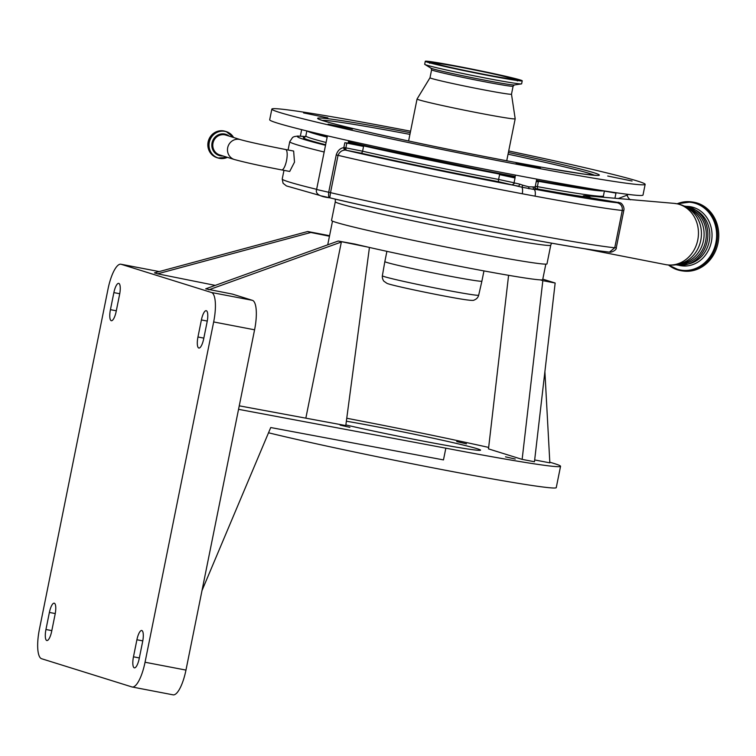 <?xml version="1.0" encoding="UTF-8"?>
<svg xmlns="http://www.w3.org/2000/svg" width="756" height="756" viewBox="0 0 756 756"><rect width="100%" height="100%" fill="white"/><g stroke="black" fill="none" stroke-linecap="round" stroke-linejoin="round"><path stroke-width="1.13" d="M234.303 159.497C245.284 162.493 261.075 165.97 281.676 169.911L289.709 171.451L294.5 162.143L293.64 151.049L285.598 149.508C263.154 145.105 248.119 141.816 240.493 139.652L225.855 135.088A10.395 9.941 -72.7 0 0 213.116 142.582A10.395 9.941 -72.7 0 0 219.665 154.923L234.303 159.497A10.395 9.941 -72.7 0 1 239.454 139.397A10.395 9.941 -72.7 0 1 240.493 139.652M223.833 130.949A13.816 13.221 -72.7 0 1 225.222 131.298L226.299 131.629A13.816 13.221 -72.7 0 1 233.604 137.498L226.299 131.629A13.816 13.221 -72.7 0 0 224.91 131.279A13.816 13.221 -72.7 0 0 209.355 141.599A13.816 13.221 -72.7 0 0 218.068 158.013L216.981 157.673A13.816 13.221 -72.7 0 1 208.278 141.268A13.816 13.221 -72.7 0 1 223.833 130.949M536.373 180.93A151.786 4.772 11.4 0 0 586.382 189.246A151.786 4.772 11.4 0 0 603.978 190.871M583.49 248.544L665.535 264.591A30.949 27.263 -82 0 0 697.826 239.69A30.949 27.263 -82 0 0 677.234 203.836A30.949 27.263 -82 0 0 674.191 203.373L585.04 195.662L583.263 195.851L583.178 196.598L620.071 202.788C622.282 203.203 624.636 207.862 623.842 210.244A97.921 3.071 -168.6 0 1 622.264 210.47L614.741 247.779A97.921 3.071 11.4 0 0 616.32 247.552C616.99 249.981 611.245 252.769 609.44 252.135L614.741 247.779A174.088 5.472 11.4 0 1 602.768 246.267A174.088 5.472 11.4 0 1 330.514 192.648L329.786 197.817C319.58 196.664 315.186 193.886 316.603 189.482L328.699 192.27L336.222 154.952L338.036 155.339L330.514 192.648L328.699 192.27C328.359 196.021 328.756 197.874 329.862 197.826L329.786 197.817M307.286 131.043A151.786 4.772 11.4 0 0 327.159 137.157M348.318 142.336A151.786 4.772 11.4 0 0 514.968 176.999M600.925 190.739A150.699 4.734 -168.6 0 1 536.382 180.892L602.872 190.692M514.978 176.961A150.699 4.734 -168.6 0 1 348.327 142.289L514.978 176.961M308.372 131.308L327.168 137.091A150.699 4.734 -168.6 0 1 308.476 131.336M303.581 112.918L327.906 117.898L303.581 112.918M607.73 176.035L632.054 181.015L607.73 176.035M352.447 129.106L328.123 124.135L352.447 129.106M540.417 168.115L516.093 163.145L540.417 168.115M508.703 150.973A190.408 5.982 -168.6 0 1 645.152 184.379A190.408 5.982 -168.6 0 1 641.995 184.823A190.408 5.982 -168.6 0 1 440.729 149.234A190.408 5.982 -168.6 0 1 271.848 109.1A190.408 5.982 -168.6 0 1 275.004 108.656A190.408 5.982 -168.6 0 1 410.574 131.194M645.152 184.379L643.006 195.039A190.408 5.982 -168.6 0 1 639.841 195.483A190.408 5.982 -168.6 0 1 438.575 159.894A190.408 5.982 -168.6 0 1 269.694 119.76L271.848 109.1M513.097 86.222A41.561 1.304 -168.6 0 1 512.417 86.316A41.561 1.304 -168.6 0 1 468.493 78.548A41.561 1.304 -168.6 0 1 431.61 69.788L430.939 68.144A42.714 1.342 -168.6 0 0 470.487 77.367A42.714 1.342 -168.6 0 0 513.834 84.984A42.714 1.342 -168.6 0 0 514.363 84.965L513.097 86.222A41.561 1.304 -168.6 0 1 513.097 86.222L511.491 94.188A41.561 1.304 -168.6 0 1 511.491 94.188L515.186 118.786A50.047 1.569 -168.6 0 1 515.186 118.805A50.047 1.569 -168.6 0 1 514.354 118.919A50.047 1.569 -168.6 0 1 461.453 109.563A50.047 1.569 -168.6 0 1 417.057 99.017A50.047 1.569 -168.6 0 1 417.066 98.998L430.003 77.755A41.561 1.304 -168.6 0 1 430.013 77.745M511.491 94.188A41.561 1.304 -168.6 0 1 510.801 94.283A41.561 1.304 -168.6 0 1 466.868 86.515A41.561 1.304 -168.6 0 1 430.003 77.755L431.61 69.788M522.235 80.826L521.631 83.812A49.452 1.55 -168.6 0 1 521.423 83.907A49.452 1.55 -168.6 0 1 520.818 83.925A49.452 1.55 -168.6 0 1 470.629 75.109A49.452 1.55 -168.6 0 1 424.834 64.43A49.452 1.55 -168.6 0 1 424.683 64.26L425.278 61.274A49.452 1.55 -168.6 0 1 426.1 61.16A49.452 1.55 -168.6 0 1 478.378 70.403A49.452 1.55 -168.6 0 1 522.235 80.826A49.452 1.55 -168.6 0 1 521.413 80.939A49.452 1.55 -168.6 0 1 469.145 71.697A49.452 1.55 -168.6 0 1 425.278 61.274M435.702 63.154A39.501 1.238 -168.6 0 1 477.442 70.535A39.501 1.238 -168.6 0 1 512.473 78.851A39.501 1.238 -168.6 0 1 511.821 78.945A39.501 1.238 -168.6 0 1 470.071 71.565A39.501 1.238 -168.6 0 1 435.04 63.239A39.501 1.238 -168.6 0 1 435.702 63.154M348.648 140.692L348.147 143.149L344.821 142.723L363.551 146.409A151.786 4.772 -168.6 0 1 348.204 142.865M344.821 142.723L343.838 147.6L344.651 147.656A2.173 1.503 -80.3 0 0 345.69 150.142L345.067 150.085C341.873 150.236 339.529 151.984 338.036 155.339A174.088 5.472 -168.6 0 0 522.254 193.753A6.53 2.4 100.7 0 0 521.857 187.186L498.809 181.761A153.959 4.838 -168.6 0 1 360.839 153.128L345.69 150.142A167.558 5.264 11.4 0 0 518.247 186.137A2.173 0.973 -77.7 0 0 519.646 184.133L522.821 185.211L521.857 187.186L534.312 189.52A6.53 2.892 100.5 0 1 535.05 196.154L522.254 193.753M336.222 154.952C337.592 150.68 340.134 148.223 343.838 147.6A2.173 1.484 -90.5 0 0 345.067 150.085M514.864 177.528A151.786 4.772 -168.6 0 1 499.574 174.636L515.025 177.972L514.061 182.772L514.864 183.009L512.398 184.757M515.025 177.972L515.356 175.071M536.212 189.246L536.382 189.529A2.173 2.098 -85.1 0 1 534.757 186.968L528.879 186.836L522.821 185.211M533.235 187.167A2.173 1.777 -96.7 0 0 534.312 189.52L536.382 189.529A167.558 5.264 11.4 0 0 605.962 201.332A167.558 5.264 11.4 0 0 617.34 202.769C621.035 203.94 622.679 206.511 622.264 210.47A174.088 5.472 -168.6 0 1 610.29 208.958A174.088 5.472 -168.6 0 1 535.05 196.154M536.259 181.478L538.338 181.837A151.786 4.772 -168.6 0 1 536.269 181.468M604.394 191.098L615.97 193.092L610.045 191.826M618.436 198.469L627.574 194.982C626.195 195.681 630.57 200.869 630.702 199.565M616.32 247.552L623.842 210.244M679.228 264.09A28.615 25.203 -82 0 0 705.981 239.085A28.615 25.203 -82 0 0 687.213 207.645M676.015 264.78A29.682 26.148 -82 0 0 687.629 264.222A29.682 26.148 -82 0 0 707.522 239.302A29.682 26.148 -82 0 0 695.312 209.847A29.682 26.148 -82 0 0 687.497 206.558M677.14 203.78A34.814 30.675 98 0 1 691.645 201.899L692.883 202.069A34.814 30.675 98 0 1 694.887 202.428A34.814 30.675 98 0 1 718.2 241.977A34.814 30.675 98 0 1 683.14 271.017L681.893 270.846A34.814 30.675 98 0 1 679.89 270.487M329.909 197.845C400.803 214.846 548.601 244.027 597.325 250.633L609.44 252.135M550.746 245.218L546.985 263.872A109.894 3.449 -168.6 0 1 533.878 262.899A109.894 3.449 -168.6 0 1 412.351 240.143A109.894 3.449 -168.6 0 1 331.534 220.431L335.295 201.776A109.894 3.449 -168.6 0 0 416.112 221.489A109.894 3.449 -168.6 0 0 537.639 244.235A109.894 3.449 -168.6 0 0 550.746 245.218L551.559 243.148M238.546 409.336L202.003 590.568L270.733 427.537L443.47 459.903L445.842 448.176L238.546 409.336L254.583 329.805A27.641 7.985 100.9 0 0 252.381 300.33L232.338 294.075L205.689 288.839L338.225 241.032L354.8 244.037A108.807 3.421 11.4 0 0 367.936 247.108A108.807 3.421 11.4 0 0 466.216 267.567A108.807 3.421 11.4 0 0 540.37 279.881A108.807 3.421 11.4 0 0 542.695 279.654L545.823 264.137M369.438 247.448L345.785 425.562L239.255 405.83M445.842 448.176A163.211 5.122 11.4 0 0 560.555 466.301A163.211 5.122 11.4 0 0 549.801 462.218M488.659 447.42A163.211 5.122 11.4 0 0 355.292 419.911L346.758 418.238M345.861 424.938A81.601 2.561 11.4 0 0 423.199 441.107A81.601 2.561 11.4 0 0 480.561 450.17A81.601 2.561 11.4 0 0 377.934 426.979A81.601 2.561 11.4 0 0 346.361 421.205M340.124 425.127L349.896 427.338L340.124 425.127M505.49 456.841L515.261 459.053L505.49 456.841M456.7 441.608L466.48 443.819L456.7 441.608M544.896 371.631L549.839 462.852L534.672 459.941M534.464 461.746L522.141 459.383L542.836 280.656L555.159 283.018L534.464 461.746M508.59 275.316L488.489 448.884L522.141 459.383M268.522 432.782A163.211 5.122 11.4 0 0 441.542 469.504A163.211 5.122 11.4 0 0 556.255 487.629L560.555 466.301M202.003 590.568L185.967 670.09A27.641 7.985 100.9 0 1 173.096 694.84L132.177 686.996A27.641 7.985 100.9 0 1 131.922 686.93L41.618 658.731A27.641 7.985 100.9 0 1 39.416 629.266L108.032 288.972A27.641 7.985 100.9 0 1 120.903 264.222A27.641 7.985 100.9 0 1 121.158 264.288L211.453 292.487A27.641 7.985 100.9 0 1 213.664 321.952L145.048 662.247A27.641 7.985 100.9 0 1 132.177 686.996M49.386 612.436A10.338 2.986 100.9 0 1 54.196 603.175A10.338 2.986 100.9 0 1 55.122 614.222L51.682 631.279A10.338 2.986 100.9 0 1 46.863 640.54A10.338 2.986 100.9 0 1 45.946 629.493L49.386 612.436L55.245 613.56M139.208 658.608A10.338 2.986 100.9 0 1 134.388 667.86A10.338 2.986 100.9 0 1 133.472 656.813L136.912 639.756A10.338 2.986 100.9 0 1 141.722 630.504A10.338 2.986 100.9 0 1 142.648 641.551L139.208 658.608M208.817 289.813L341.353 242.014L305.887 417.907M338.225 241.032L367.936 247.108M203.695 338.792A10.338 2.986 100.9 0 1 198.875 348.043A10.338 2.986 100.9 0 1 197.959 336.996L201.398 319.939A10.338 2.986 100.9 0 1 206.208 310.688A10.338 2.986 100.9 0 1 207.135 321.735L203.695 338.792M119.609 294.405L116.169 311.463A10.338 2.986 100.9 0 1 111.349 320.714A10.338 2.986 100.9 0 1 110.433 309.667L113.872 292.61A10.338 2.986 100.9 0 1 118.683 283.358A10.338 2.986 100.9 0 1 119.609 294.405M307.701 231.506L154.489 272.85L157.617 273.823L310.829 232.479L307.701 231.506L329.569 235.702M542.789 279.153L555.159 283.018M540.37 279.881L542.836 280.656M215.233 285.39L157.617 273.823M329.455 236.222L310.829 232.479M382.356 275.789A49.131 1.54 11.4 0 0 418.512 284.596A49.131 1.54 11.4 0 0 472.821 294.764A49.131 1.54 11.4 0 0 478.68 295.209C478.075 297.514 476.535 299.14 474.069 300.075C473.87 300.567 471.29 300.491 466.32 299.83C448.837 297.448 391.079 285.551 386.892 283.302L383.783 281.128C382.63 279.38 382.158 277.594 382.356 275.789L384.842 261.585A49.509 1.559 11.4 0 0 421.262 270.468A49.509 1.559 11.4 0 0 475.996 280.712A49.509 1.559 11.4 0 0 481.893 281.156L483.963 270.913M281.676 169.911A10.395 3.005 -79.1 0 0 286.524 160.612A10.395 3.005 -79.1 0 0 285.598 149.508M222.963 155.953A11.104 10.631 -72.7 0 1 220.279 155.793A11.104 10.631 -72.7 0 1 212.039 142.912A11.104 10.631 -72.7 0 1 224.674 134.029A11.104 10.631 -72.7 0 1 229.162 136.118M227.339 157.314A13.75 13.154 -72.7 0 1 219.495 158.297A13.75 13.154 -72.7 0 1 209.289 142.355A13.75 13.154 -72.7 0 1 224.929 131.364A13.75 13.154 -72.7 0 1 233.528 137.479M227.405 157.343A13.816 13.221 -72.7 0 1 219.457 158.363A13.816 13.221 -72.7 0 1 218.068 158.013L227.405 157.343M283.972 170.355L282.224 179.002A174.088 5.472 11.4 0 0 316.641 189.331M324.163 152.013A174.088 5.472 -168.6 0 1 289.746 141.693L288.074 149.981M535.295 186.278L537.374 186.637A151.786 4.772 11.4 0 0 585.314 194.576A151.786 4.772 11.4 0 0 603.42 195.927L604.422 190.937M600.056 190.238A151.238 4.753 -168.6 0 1 536.486 180.382M515.082 176.441A151.238 4.753 -168.6 0 1 348.431 141.778M327.272 136.59A151.238 4.753 -168.6 0 1 311.141 131.988M508.401 152.485A143.697 4.517 -168.6 0 1 596.975 175.477A143.697 4.517 -168.6 0 1 432.678 146.069A143.697 4.517 -168.6 0 1 320.015 118.002A143.697 4.517 -168.6 0 1 410.272 132.697M322.037 120.346A139.851 4.394 -168.6 0 1 323.407 120.336A139.851 4.394 -168.6 0 1 409.932 134.388M508.06 154.177A139.851 4.394 -168.6 0 1 594.518 175.288M428.17 61.586A47.316 1.484 -168.6 0 1 482.262 71.272A47.316 1.484 -168.6 0 1 519.353 80.514A47.316 1.484 -168.6 0 1 465.261 70.828A47.316 1.484 -168.6 0 1 428.17 61.586M428.51 62.257A46.513 1.465 -168.6 0 1 428.832 62.257A46.513 1.465 -168.6 0 1 430.967 62.436M516.546 79.692A46.513 1.465 -168.6 0 1 518.881 80.476M429.72 63.296L430.41 62.824A44.122 1.389 -168.6 0 1 430.41 62.824L431.865 62.37C434.246 62.001 471.177 68.787 495.7 74.277L516.291 79.531L516.906 80.259A44.122 1.389 -168.6 0 1 516.906 80.297L517.369 80.968M432.007 62.389A43.319 1.361 -168.6 0 1 481.544 71.253A43.319 1.361 -168.6 0 1 515.507 79.711A43.319 1.361 -168.6 0 1 465.97 70.847A43.319 1.361 -168.6 0 1 432.007 62.389M305.575 136.59A167.558 5.264 11.4 0 0 325.524 145.275M325.628 144.746A153.959 4.838 -168.6 0 1 304.857 137.271M344.651 147.656L345.87 147.864L346.834 143.073M360.839 153.128A2.173 1.332 -77.2 0 0 362.587 151.209L345.87 147.864A2.173 1.503 -80.3 0 0 346.909 150.349M514.864 183.009L519.646 184.133M534.757 186.968L535.163 186.949C535.541 188.849 535.919 189.633 536.316 189.302L535.484 189.057M363.551 146.409L362.587 151.209A151.786 4.772 11.4 0 0 498.61 179.437A2.173 0.652 -79.2 0 0 498.809 181.761M499.574 174.636L498.61 179.437L514.061 182.772M528.879 186.836A2.173 0.936 -79.7 0 0 528.954 188.783M306.841 130.939L305.84 135.929A151.786 4.772 11.4 0 0 326.082 142.487M583.178 196.598A153.959 4.838 -168.6 0 1 538.13 189.066A2.173 1.219 -79.8 0 1 537.374 186.637L538.338 181.837M538.13 189.066L535.513 188.622M614.949 198.157L615.97 193.092M597.013 250.576A168.645 5.301 -168.6 0 1 329.947 197.845M591.447 198.176A26.101 22.992 -82 0 0 585.257 195.709A26.101 22.992 -82 0 0 585.04 195.662M665.535 264.591C672.887 265.932 679.814 264.789 686.335 261.151A29.786 26.233 -82 0 0 693.224 212.436C688.981 208.117 683.906 205.292 678 203.959L674.191 203.373M680.806 263.617A28.615 25.203 -82 0 0 703.789 238.773A28.615 25.203 -82 0 0 688.593 208.543M695.879 210.225A28.454 25.061 98 0 1 709.497 239.586A28.454 25.061 98 0 1 688.281 264.014M686.75 206.388A29.881 26.328 98 0 1 691.542 206.927A29.881 26.328 98 0 1 711.368 241.854A29.881 26.328 98 0 1 679.738 265.488A29.881 26.328 98 0 1 678.434 265.167M677.801 203.912A34.247 30.164 98 0 1 693.148 202.759A34.247 30.164 98 0 1 715.866 242.78A34.247 30.164 98 0 1 679.616 269.864A34.247 30.164 98 0 1 669.154 265.072M677.092 203.77L691.645 201.899A34.814 30.675 98 0 1 693.649 202.258A34.814 30.675 98 0 1 716.962 241.807A34.814 30.675 98 0 1 681.893 270.846L679.88 270.478A34.814 30.675 98 0 1 668.484 265.016M617.34 202.769A91.4 2.873 11.4 0 0 618.427 202.23M329.71 197.798L321.517 195.936M51.814 630.617L45.946 629.493M185.967 670.09L145.048 662.247M254.583 329.805L213.664 321.952M139.34 657.947L133.472 656.813M142.771 640.88L136.912 639.756M203.827 338.121L197.959 336.996M207.257 321.064L201.398 319.939M252.381 300.33L211.453 292.487M116.301 310.792L110.433 309.667M119.731 293.734L113.872 292.61M159.185 271.584L121.158 264.288M301.663 129.654L300.359 136.118M603.6 197.24L603.42 195.927M596.635 175.42L583.953 174.088L548.62 168.427C507.21 161.245 444.613 148.875 396.059 138.282C358.703 130.117 334.407 124.267 323.162 120.724L319.788 119.486M417.057 99.017L408.599 140.994M515.186 118.805L506.728 160.773M514.363 84.965L521.423 83.907M519.249 80.769L519.202 80.495C519.485 81.175 484.587 75.109 456.898 69.061L428.057 62.389M430.939 68.144L424.834 64.43M536.741 179.096L535.163 186.949M305.84 135.929L304.621 137.365M627.707 194.339L627.574 194.982M289.746 141.693L292.61 137.422L294.178 136.628L297.618 136.061L305.594 136.552M327.424 135.844L316.603 189.482M687.629 264.222L675.647 264.732M695.312 209.847L687.421 206.53L684.246 206.057M679.88 270.478L668.436 265.006M319.202 195.265L286.401 185.91L283.065 183.254L282.224 179.002M335.267 199.111L335.295 201.776M159.214 271.574L120.903 264.222M327.726 244.821L332.508 221.121M478.68 295.209L481.893 281.156M384.842 261.585L386.902 251.342"/></g></svg>
